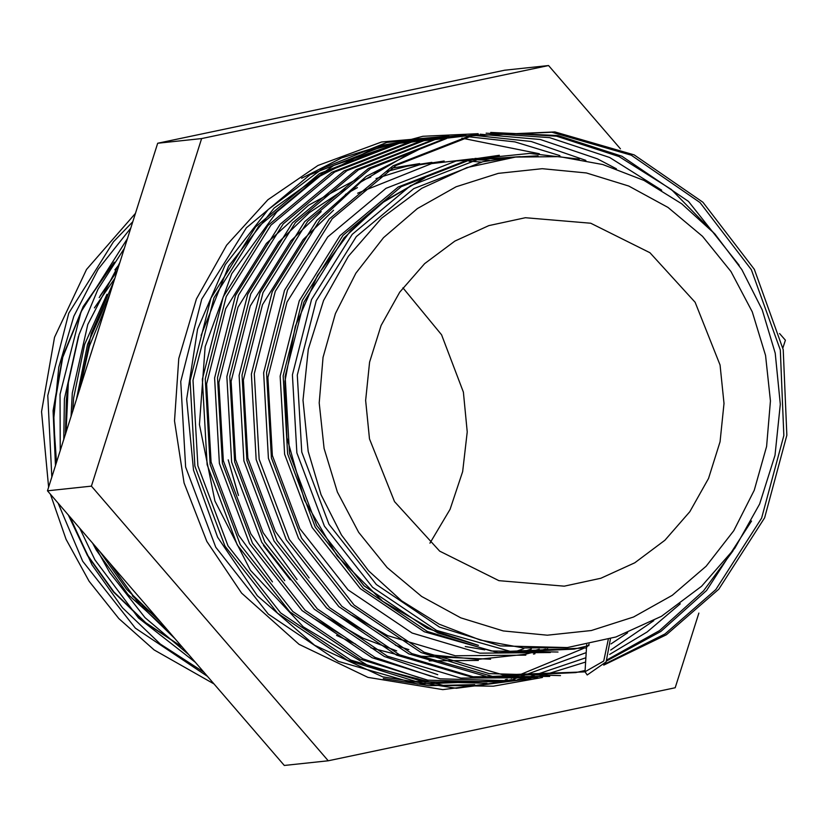 <?xml version="1.0" encoding="UTF-8"?>
<svg xmlns="http://www.w3.org/2000/svg" width="831" height="831" viewBox="0 0 831 831"><rect width="100%" height="100%" fill="white"/><g stroke="black" fill="none" stroke-linecap="round" stroke-linejoin="round"><path stroke-width="1.25" d="M132.347 595.869L160.56 621.952M117.275 270.719L100.084 295.826M67.477 389.604L66.335 399.482L65.41 434.364M328.214 760.812L284.295 765.455L47.512 490.83L157.693 143.202L504.656 70.188L548.585 65.545L201.611 138.559L91.431 486.187L328.214 760.812L675.177 687.798L698.85 613.101M402.942 287.796L441.604 334.8L463.355 392.17L467.188 431.954L462.701 471.603L450.08 509.268L429.928 543.204M369.515 438.83L365.671 400.417L369.598 362.077L381.128 325.472L399.763 292.18L424.693 263.645L454.837 241.125L488.877 225.575L525.358 217.68L590.727 223.248L649.946 252.749L695.1 302.224L720.113 365.048L723.967 403.45L720.041 441.791L708.511 478.407L689.875 511.699L664.945 540.223L634.801 562.753L600.761 578.303L564.28 586.198L498.912 580.63L439.692 551.13L394.538 501.654L369.515 438.83M567.344 647.505L500.127 645.905L439.474 627.052L376.381 584.536L328.931 524.236L301.715 452.064L297.332 375.082L316.154 300.843L356.281 236.606L413.713 188.679L482.79 161.754L515.532 157.08L467.001 167.592L421.691 188.284L381.574 218.262L348.407 256.228L323.602 300.531L308.259 349.249L303.035 400.272L308.156 451.389L321.088 494.757L341.458 534.998L368.58 570.762L401.529 600.844L439.215 624.216L480.349 640.099L523.54 647.951L567.344 647.505L616.01 636.982L661.424 616.259L701.613 586.25L734.843 548.273L759.679 503.97L775.043 455.263L780.288 404.271L775.178 353.206L762.245 309.859L741.865 269.628L714.722 233.864L681.721 203.782L643.983 180.389L602.755 164.496L559.45 156.633L515.532 157.08M478.033 645.313L427.269 628.34L364.175 585.824L316.725 525.524L289.51 453.352L285.126 376.37L303.949 302.131L344.076 237.895L381.159 203.512L424.953 177.855M478.396 645.407L427.217 628.35L364.123 585.834L316.673 525.535L289.458 453.362M289.853 579.238L263.479 545.313M237.884 493.697L228.224 459.823M290.206 579.685L263.946 546.112M238.466 495.453L228.172 459.834M586.717 644.627L584.993 671.77L587.237 674.969M336.545 635.435L355.564 644.025M436.452 138.102L402.869 141.737L333.698 165.504L274.137 208.051L228.598 266.117L201.092 335.402M782.927 347.867L785.368 340.17L779.623 333.522M620.404 148.853L548.585 65.545M91.431 486.187L47.512 490.83M201.611 138.559L157.693 143.202M68.994 515.75L88.138 555.96L113.972 591.994L145.643 622.658L182.103 646.933M157.339 618.212L142.361 606.09M113.307 263.572L83.007 307.501L62.772 357.278L53.558 410.504L55.822 464.602M119.332 264.248L114.886 269.846M78.436 336.493L64.403 398.922L63.727 439.641M92.553 543.069L96.438 550.236L127.891 594.352L168.257 630.874M109.765 294.413L87.587 344.314L76.494 399.379M393.821 144.573L389.926 144.532M132.773 221.815L113.38 241.842L68.755 313.162L47.793 395.598L51.813 477.254M58.212 503.243L82.736 561.216L135.349 628.174L207.48 676.361M127.517 238.414L81.012 311.864L60.05 394.31L60.258 450.589M79.662 528.121L94.994 559.928L138.476 617.963L195.576 662.556M119.944 262.295L87.764 324.547L72.307 393.011L71.03 416.632M109.827 563.117L138.85 603.722L174.936 638.624M103.511 314.16L90.672 354.66M94.412 307.937L114.875 278.292M765.58 355.481L752.273 311.781L730.979 271.54L702.538 236.316L668.041 207.459L628.797 186.071L586.333 172.973L542.279 168.683L498.309 173.357L456.136 186.809L417.37 208.529L383.496 237.687L355.834 273.15L335.423 313.567L323.062 357.382L319.218 402.91L324.059 448.397L337.365 492.097L358.66 532.328L387.101 567.563L421.597 596.419L460.831 617.807L503.306 630.895L547.359 635.196L591.329 630.521L633.502 617.069L672.269 595.339L706.132 566.191L733.804 530.718L754.216 490.311L766.577 446.496L770.41 400.968L765.58 355.481M589.148 644.139L586.021 647.931L510.026 651.286L436.566 630.459L372.568 587.33L324.443 526.158L296.844 452.937L292.408 374.843L311.511 299.524L352.219 234.352L410.504 185.729L480.588 158.409L529.627 153.455L579.217 159.178M588.971 645.542L574.159 649.146L497.977 652.605L424.309 631.747L360.311 588.618L312.186 527.446L284.586 454.225L280.151 376.131L299.253 300.812L339.962 235.651L398.246 187.027L468.331 159.708L538.052 155.812M550.361 652.564L479.767 653.135L412.051 633.045L348.054 589.917L299.929 528.745L272.329 455.523L267.894 377.43L286.996 302.11L327.705 236.949L385.989 188.325L456.074 161.006L520.237 156.633M525.846 655.15L455.253 655.721L387.537 635.632L352.095 615.397M309.153 577.992L275.414 531.331L247.815 458.11L243.379 380.016L262.482 304.697L303.19 239.536L333.563 210.274M357.662 193.218L431.559 163.593L473.4 158.7M545.562 649.094L525.13 654.329L477.68 659.378L429.565 654.724M408.883 649.613L395.494 645.24M367.686 633.243L339.837 616.685M297.072 579.477L263.157 532.629L235.557 459.408L231.122 381.315L250.224 305.995L290.933 240.834L321.233 211.625M345.405 194.506L357.392 187.588M376.069 178.572L419.302 164.891L444.211 161.037M490.633 659.191L417.307 656.023M396.667 650.922L363.022 638.229L327.58 617.984M284.711 580.661L250.9 533.928L223.3 460.706L218.865 382.603L237.967 307.283L278.676 242.122L309.371 212.611L345.052 188.928M363.812 179.87L370.875 176.982M386.176 171.622L407.045 166.179L431.954 162.336M478.376 660.489L429.16 660.874M412.695 658.713L370.979 647.827M343.089 635.788L315.323 619.282M272.433 581.918L238.642 535.216L211.043 461.994L206.607 383.901L225.71 308.581L266.419 243.421L308.519 205.288L358.587 178.291M373.919 172.921L378.604 171.508M391.598 168.174L419.697 163.624M585.086 671.915L503.171 674.917L424.132 652.273L354.141 605.061L301.528 538.104L271.384 457.964L266.585 372.485L287.547 290.05L332.171 218.73L396.003 165.504L472.766 135.598L554.859 131.952L634.198 154.919L702.964 202.255L754.351 269.337L783.269 349.602L786.843 435.215L764.645 517.775L718.805 589.231L666.327 634.759L603.753 665.091M585.055 670.492L575.758 672.611L492.44 676.392L411.875 653.561L341.884 606.36L289.271 539.402L259.127 459.263L254.328 373.784L275.29 291.349L319.914 220.018L360.737 182.134L408.914 153.745M490.757 132.399L558.006 135.567L621.941 156.207L688.473 201.445L739.133 265.349M751.525 521.027L706.547 590.529L660.874 631.415L606.786 660.822M549.738 676.413L473.088 676.766L399.618 654.859L329.627 607.648L277.014 540.701L246.869 460.551L242.07 375.082L263.032 292.637L307.657 221.316L370.678 168.579L446.444 138.58M486.145 133.147L549.561 137.593L609.684 157.506L661.673 190.154M537.48 677.712L460.831 678.065L387.36 656.158L317.369 608.946L264.757 541.989L234.612 461.849L229.813 376.37L250.775 293.935L295.4 222.615L358.493 169.825L434.353 139.837M480.058 134.175L540.347 139.515L597.427 158.804L616.425 168.786M653.737 620.622L610.66 650.029M585.408 662.13L538.987 676.496L529.825 678.252M430.988 676.205L375.103 657.446L305.112 610.234L252.499 543.287L222.355 463.147L217.556 377.669L238.518 295.234L283.142 223.903L346.984 170.687L423.737 140.782L441.604 137.676M473.992 135.349L531.134 141.467L585.845 160.414M627.602 632.786L611.045 643.952M585.595 657.872L526.729 677.795L517.568 679.54M515.147 679.955L511.481 680.516M418.502 677.452L362.846 658.744L292.855 611.533L240.242 544.575L210.098 464.436L205.299 378.967L226.261 296.522L270.885 225.201L334.727 171.975L411.48 142.08L442.019 137.562M449.374 137.032L452.002 136.897M467.926 136.668L514.877 141.893L559.907 155.646M585.813 652.802L512.872 679.426M511.574 679.685L505.31 680.838M502.869 681.254L425.16 682.106L350.589 660.043L280.598 612.831L227.985 545.874L197.84 465.734L193.041 380.255L214.003 297.82L258.628 226.499L322.47 173.274L399.223 143.368L439.796 138.195M447.961 137.956L448.491 137.946M461.891 138.154L539.361 153.725M583.372 648.471L511.242 678.325M507.211 679.291L505.196 679.737M499.306 680.973L417.38 683.986L338.331 661.331L268.34 614.119L215.728 547.172L185.583 467.032L180.784 381.554L201.746 299.118L246.371 227.787L310.212 174.572L386.966 144.667L424.87 139.629M560.53 675.561L489.168 673.65L421.14 652.584L351.149 605.373L298.537 538.426L268.392 458.276L263.593 372.807L284.555 290.372L329.18 219.041L393.021 165.826L469.775 135.92L551.867 132.264L631.207 155.231L699.972 202.567L751.359 269.649L780.278 349.924L783.851 435.527L761.663 518.097L715.813 589.553L665.018 633.96L604.532 664.135M485.533 676.226L408.883 653.883L338.892 606.672L286.28 539.714L256.135 459.574L251.336 374.095L272.298 291.66L316.923 220.34L366.222 176.39L425.057 146.37M490.768 132.482L556.51 136.17L618.95 156.529L671.334 189.489L715.387 234.591M733.15 550.641L703.556 590.841L659.492 630.584L607.44 659.648M472.974 677.483L396.626 655.171L326.635 607.97L274.022 541.012L243.878 460.873L239.079 375.394L260.041 292.959L304.665 221.638L368.507 168.413L445.26 138.507L449.405 137.666M680.288 603.815L647.11 631.965L609.632 654.392M437.781 674.689L384.369 656.469L314.378 609.258L261.765 542.311L231.62 462.161L226.821 376.692L247.783 294.247L292.408 222.926L356.25 169.711L433.003 139.805L478.573 134.445M511.501 680.745L440.139 678.834L372.111 657.768L302.12 610.556L249.508 543.599L219.363 463.459L214.564 377.98L235.526 295.545L280.151 224.225L343.992 170.999L420.746 141.093L466.316 135.744M499.244 682.033L427.882 680.122L359.854 659.056L289.863 611.855L237.251 544.897L207.106 464.758L202.307 379.279L223.269 296.844L267.894 225.513L331.735 172.297L408.488 142.392L447.888 137.271M486.987 683.331L415.625 681.42L347.597 660.354L277.606 613.143L224.993 546.196L194.849 466.046L190.05 380.577L211.012 298.132L255.636 226.811L319.478 173.596L396.231 143.69L429.482 138.954M474.73 684.63L428.858 685.658L383.257 678.563M301.663 178.27L341.676 157.869L383.974 144.978L402.869 141.737M558.048 652.034L491.194 650.943L427.352 631.425L363.355 588.296L315.229 527.124L287.63 453.903L283.194 375.809L302.297 300.49L343.006 235.329L401.29 186.705L471.364 159.386L499.369 155.252M534.977 653.789L533.471 654.059M474.917 158.42L498.829 158.908M547.774 649.021L545.25 649.759M475.041 159.656L486.571 160.206M486.582 160.206L489.511 160.435M539.194 649.177L527.124 652.667M469.006 161.172L474.314 161.494M474.324 161.494L480.463 162.024M480.515 162.035L481.17 162.097M531.279 649.042L527.083 650.424M523.779 648.668L519.043 650.33M519.022 650.341L514.825 651.722M608.344 639.382L603.722 661.029L584.993 671.77M106.991 294.278L84.627 344.377L73.616 397.956L72.681 411.418M182.363 647.235L145.467 622.793L113.463 591.859L87.421 555.472L68.215 514.846M117.181 271.031L99.232 297.56M66.719 397.831L65.597 433.751M99.699 551.369L126.728 589.376L160.196 621.526M106.077 306.037L89.416 346.049L79.901 388.617M135.443 213.401L86.559 269.493L54.493 337.303L41.55 411.677L48.655 487.205M50.338 494.113L66.085 539.34L89.166 581.264L118.875 618.576L154.13 649.977L213.951 683.871M130.779 228.12L98.183 269.202L73.876 316.175L58.793 367.24L53.589 420.372L56.498 462.452M69.908 516.809L92.033 564.831L122.51 607.741L160.258 643.983L203.959 672.279M124.37 248.334L97.923 289.313L79.028 334.581L68.308 382.707L66.096 432.193M94.672 545.531L109.702 572.549L145.01 617.693L188.627 654.506M114.044 280.92L91.296 333.304L79.631 389.5M406.619 141.322L405.518 141.249M448.844 136.066L381.491 142.039L317.93 165.473L267.914 199.793L226.666 245.124L196.417 298.952L178.748 358.535L174.562 420.881L184.087 482.894L206.836 541.376L241.644 593.116L299.046 644.357L367.894 677.39L442.809 689.595L518.004 680.007M465.9 135.027L386.903 142.381L323.332 167.924L268.133 209.672L225.294 264.642L197.56 329.19L186.695 399.16L193.498 470.086L217.66 537.273L257.381 595.848L314.606 645.24L382.665 676.87L456.354 688.317L530.24 678.719M478.178 133.729L422.896 136.242L369.38 150.619L319.935 176.224L276.858 211.926L231.745 273.69L205.112 346.693L199.419 424.516L214.959 500.968L250.484 570.222L303.367 626.906L369.639 666.483L443.546 685.513L493.292 686.177L542.477 677.421M55.521 465.557L53.111 410.774L62.491 356.863L83.214 306.504L114.252 262.18M477.555 645.188L438.082 632.993L382.727 601.322L337.137 556.001L304.458 500.148L286.913 437.625L284.908 381.367L295.306 326.303L317.504 275.331L350.35 231.101L384.94 200.822L424.527 178.073M484.826 649.842L465.298 646.487M610.432 638.748L606.142 661.871L587.226 674.98"/></g></svg>
